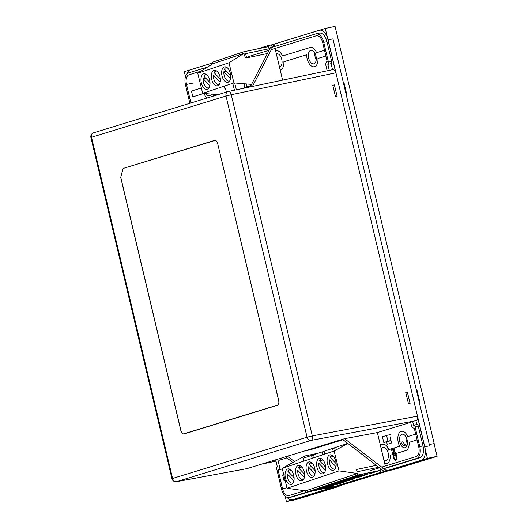<?xml version="1.0" encoding="UTF-8"?>
<svg xmlns="http://www.w3.org/2000/svg" width="528" height="528" viewBox="0 0 528 528"><rect width="100%" height="100%" fill="white"/><g stroke="black" fill="none" stroke-linecap="round" stroke-linejoin="round"><path stroke-width="0.79" d="M285.443 478.031A7.9 4.343 -101.8 0 0 291.192 484.381A7.9 4.343 -101.8 0 0 293.72 475.266A7.9 4.343 -101.8 0 0 287.971 468.917A7.9 4.343 -101.8 0 0 285.443 478.031M316.985 467.491A7.9 4.343 -101.8 0 0 322.733 473.84A7.9 4.343 -101.8 0 0 325.261 464.719A7.9 4.343 -101.8 0 0 319.513 458.37A7.9 4.343 -101.8 0 0 316.985 467.491M306.471 471.002A7.9 4.343 -101.8 0 0 312.22 477.352A7.9 4.343 -101.8 0 0 314.747 468.237A7.9 4.343 -101.8 0 0 308.999 461.888A7.9 4.343 -101.8 0 0 306.471 471.002M295.957 474.52A7.9 4.343 -101.8 0 0 301.706 480.869A7.9 4.343 -101.8 0 0 304.234 471.748A7.9 4.343 -101.8 0 0 298.485 465.399A7.9 4.343 -101.8 0 0 295.957 474.52M327.499 463.973A7.9 4.343 -101.8 0 0 333.247 470.323A7.9 4.343 -101.8 0 0 335.775 461.208A7.9 4.343 -101.8 0 0 330.026 454.859A7.9 4.343 -101.8 0 0 327.499 463.973M345.272 444.893L345.107 444.22L347.734 443.342M370.623 473.491L352.539 477.253L360.4 474.626L378.49 470.857L370.623 473.491L369.989 472.626M287.08 488.261L282.19 468.349L334.138 450.978L339.029 470.89L287.08 488.261L305.54 490.862L305.917 492.393L333.043 486.743M318.298 453.182L304.781 455.994L282.19 468.349M305.54 490.862L357.489 473.491L357.865 475.022L380.49 470.316M339.029 470.89L357.489 473.491M378.946 467.214L357.067 471.768L356.499 469.471L376.464 465.313M347.886 443.461L334.138 450.978M357.865 475.022L305.917 492.393M359.192 477.107L342.725 480.533L349.001 478.434L365.468 475.009L359.192 477.107L358.684 476.421M348.638 480.638L332.165 484.064L338.441 481.965L354.915 478.54L348.638 480.638L348.13 479.952M338.078 484.163L321.611 487.595L327.888 485.496L344.355 482.064L338.078 484.163L337.577 483.476M327.525 487.694L311.058 491.119L317.335 489.02L333.802 485.595L327.525 487.694L327.017 487.007M314.266 457.624L313.566 454.766L322.047 451.928L322.753 454.786M322.047 451.928L324.139 451.493M324.779 454.106L324.08 451.249L332.567 448.411L333.267 451.268M332.567 448.411L334.653 447.982M303.752 461.135L303.052 458.278L311.533 455.446L312.239 458.297M311.533 455.446L313.625 455.011M335.24 450.377L334.594 447.737L343.081 444.899L343.339 445.949M343.081 444.899L345.167 444.464M293.911 480.757L287.252 473.814A6.91 3.802 -101.8 0 0 288.948 480.817A6.91 3.802 -101.8 0 0 293.093 482.915M290.308 469.504A6.91 3.802 -101.8 0 0 287.885 471.253L294.103 477.728M287.885 471.253L291.416 470.521M325.453 470.21L318.793 463.267A6.91 3.802 -101.8 0 0 320.489 470.27A6.91 3.802 -101.8 0 0 324.641 472.369M321.849 458.957A6.91 3.802 -101.8 0 0 319.433 460.713L325.644 467.188M319.433 460.713L322.964 459.974M314.939 473.728L308.279 466.785A6.91 3.802 -101.8 0 0 309.976 473.788A6.91 3.802 -101.8 0 0 314.127 475.88M311.335 462.475A6.91 3.802 -101.8 0 0 308.92 464.224L315.13 470.699M308.92 464.224L312.444 463.492M304.425 477.246L297.766 470.296A6.91 3.802 -101.8 0 0 299.462 477.299A6.91 3.802 -101.8 0 0 303.613 479.398M300.821 465.993A6.91 3.802 -101.8 0 0 298.406 467.742L304.616 474.217M298.406 467.742L301.93 467.003M335.973 466.699L329.307 459.749A6.91 3.802 -101.8 0 0 331.003 466.759A6.91 3.802 -101.8 0 0 335.155 468.851M332.363 455.446A6.91 3.802 -101.8 0 0 329.947 457.195L336.158 463.67M329.947 457.195L333.478 456.463M407.431 443.665A6.91 3.802 78.2 0 1 406.316 440.748A6.91 3.802 78.2 0 1 406.032 436.94A6.91 3.802 78.2 0 0 406.316 440.748A6.91 3.802 78.2 0 0 407.431 443.665M407.147 439.857A6.91 3.802 78.2 0 1 404.91 447.744A6.91 3.802 78.2 0 1 399.854 442.094A6.91 3.802 78.2 0 1 402.092 434.207A6.91 3.802 78.2 0 1 407.147 439.857A6.91 3.802 78.2 0 1 404.91 447.744A6.91 3.802 78.2 0 1 399.854 442.094A6.91 3.802 78.2 0 1 402.092 434.207A6.91 3.802 78.2 0 1 407.147 439.857M316.239 59.776A6.91 3.802 78.2 0 1 315.124 56.859A6.91 3.802 78.2 0 1 314.84 53.051A6.91 3.802 78.2 0 0 315.124 56.859A6.91 3.802 78.2 0 0 316.239 59.776M315.955 55.968A6.91 3.802 78.2 0 1 313.718 63.848A6.91 3.802 78.2 0 1 308.669 58.199A6.91 3.802 78.2 0 1 310.906 50.318A6.91 3.802 78.2 0 1 315.955 55.968A6.91 3.802 78.2 0 1 313.718 63.848A6.91 3.802 78.2 0 1 308.669 58.199A6.91 3.802 78.2 0 1 310.906 50.318A6.91 3.802 78.2 0 1 315.955 55.968M211.49 94.083A6.91 3.802 78.2 0 1 209.596 95.792A6.91 3.802 78.2 0 1 206.006 93.628A6.91 3.802 78.2 0 0 211.49 94.083M387.763 448.008L388.278 450.179L388.661 450.067L388.146 447.889L387.763 448.008M388.661 450.067L388.146 447.889M393.499 456.014L394.561 459.122L395.558 459.433L396.838 459.05L395.393 459.466L394.396 459.155L393.499 456.014L393.571 457.934C394.02 459.657 394.786 460.403 395.888 460.185L396.838 459.05M396.878 458.865L395.149 454.483L396.152 454.192L396.878 458.865M395.386 455.479L393.38 455.869L395.413 455.605M394.627 448.727L391.505 449.684L391.677 450.417L394.126 449.665L392.396 453.446L392.581 454.225L395.703 453.268L395.531 452.536L393.076 453.288L394.786 448.694L394.977 449.48L393.248 453.242M392.581 454.225L395.868 453.235L395.538 452.555M292.855 462.515L285.417 456.826L344.56 438.689L377.375 432.571L410.659 422.36M344.56 438.689L386.43 470.705L385.843 468.217L419.892 457.776L416.665 458.449A10.468 5.755 -101.8 0 0 419.767 446.582L422.994 445.909A10.468 5.755 78.2 0 1 419.892 457.776M385.315 466.006L377.375 432.571M342.481 439.322L384.14 471.412M386.43 470.705L384.351 471.346M261.809 464.072L275.986 461.142M286.836 457.915L279.167 460.264M215.358 95.469L215.879 94.453M274.606 46.504L274.085 44.312L271.762 44.867L325.281 28.453L335.075 26.4L434.161 443.54L429.323 444.563M271.795 45.012L250.279 86.902M274.085 44.312L252.437 86.453M282.592 80.144L275.062 48.424M185.486 76.672L184.298 71.689L212.698 62.984M228.532 91.456L332.93 69.61L228.433 91.476A3.947 2.112 -101.8 0 0 228.327 91.502A3.947 3.293 -107.1 0 0 228.083 91.562A3.947 3.293 -107.1 0 0 226.01 96.01L91.522 137.26L172.57 478.46L307.058 437.21L226.01 96.01L231.264 94.717A3.947 2.112 -101.8 0 0 228.433 91.476A3.947 3.947 0 0 0 228.083 91.562L93.595 132.818A3.947 3.947 0 0 0 90.908 137.504L171.956 478.698A3.947 3.947 0 0 0 176.51 481.675L246.655 468.679M332.825 69.637C334.145 69.498 335.141 70.561 335.821 72.838L325.281 28.453M214.672 140.362L123.902 168.201A3.947 2.171 -101.8 0 0 122.701 169.778L120.701 177.421L180.886 430.789A3.947 2.171 -101.8 0 0 183.876 433.99L277.589 405.247A3.947 2.171 -101.8 0 0 278.764 400.772L217.668 143.563A3.947 2.171 -101.8 0 0 214.672 140.362A3.947 3.293 -107.1 0 1 214.718 140.534L123.902 168.201M123.334 168.564A3.947 2.171 -101.8 0 0 123.044 168.947L120.701 177.421M122.701 169.778L123.044 168.947M335.821 72.838L231.264 94.717L312.312 435.91L307.058 437.21A3.947 3.293 -107.1 0 0 311.137 440.385A3.947 2.112 -100.6 0 0 312.312 435.91L417.377 416.183C417.793 418.532 417.404 420.031 416.209 420.658L311.137 440.385L176.656 481.635A3.947 2.224 79.5 0 1 176.517 481.668M171.956 478.698L172.57 478.46A3.947 3.293 -107.1 0 0 176.656 481.635L246.807 468.659M285.074 495.97L286.414 501.6L296.102 499.587L339.108 486.394L329.591 488.374L384.569 471.511L394.086 469.531L437.092 456.337L434.056 443.573M417.377 416.183L427.403 458.357L437.092 456.337M427.403 458.357L286.414 501.6M419.951 402.488L416.764 389.057M343.814 81.939L347.002 95.377M429.317 444.556L434.161 443.54M246.952 468.626L285.417 456.826M287.503 456.185L294.558 461.584M304.359 451.018L310.088 449.823L343.009 439.725M325.888 445.018L325.532 445.091M339.002 485.951L339.108 486.394M406.322 440.788L406.362 440.781A12.837 7.055 78.2 0 1 406.025 438.946M391.835 450.364L394.119 449.684M390.119 436.841L391.578 442.985L387.202 444.325L386.641 441.956M393.545 455.816L395.155 454.496M388.436 450.133L388.826 450.028M209.616 80.137A7.9 4.343 -101.8 0 0 203.867 73.788A7.9 4.343 -101.8 0 0 201.34 82.903A7.9 4.343 -101.8 0 0 207.088 89.252A7.9 4.343 -101.8 0 0 209.616 80.137M219.965 76.685A7.9 4.343 -101.8 0 0 214.216 70.33A7.9 4.343 -101.8 0 0 211.688 79.444A7.9 4.343 -101.8 0 0 217.437 85.8A7.9 4.343 -101.8 0 0 219.965 76.685M230.32 73.227A7.9 4.343 -101.8 0 0 224.572 66.878A7.9 4.343 -101.8 0 0 222.037 75.992A7.9 4.343 -101.8 0 0 227.786 82.342A7.9 4.343 -101.8 0 0 230.32 73.227M212.883 63.736L244.141 53.302L243.764 51.77L212.507 62.205L212.883 63.736L197.729 73.214L202.673 93.35L233.93 82.916L251.566 84.394M243.764 51.77L268.567 46.609M269.966 48.576L245.566 53.658L244.563 55.024L245.124 57.328L246.602 57.869L267.419 53.533M245.566 53.658L246.602 57.869M244.141 53.302L228.987 62.786L233.93 82.916M228.987 62.786L197.729 73.214M202.673 93.35L218.064 94.637M226.387 92.083L225.449 88.282L224.829 88.493L224.255 86.143M224.829 88.493L225.469 88.361M232.742 83.312L234.439 90.215M250.965 85.569L246.847 86.948L246.107 83.939M246.847 86.948L250.668 86.15M236.353 89.819L234.676 82.982M244.048 83.767L244.985 87.569L250.529 86.414M244.985 87.569L241.415 88.757M230.512 78.725L223.846 71.775L226.426 71.234M223.846 71.775A6.91 3.802 -101.8 0 0 225.542 78.778A6.91 3.802 -101.8 0 0 229.693 80.876M220.163 82.177L213.497 75.227L216.071 74.692M213.497 75.227A6.91 3.802 -101.8 0 0 215.193 82.229A6.91 3.802 -101.8 0 0 219.344 84.328M226.901 67.465A6.91 3.802 -101.8 0 0 224.486 69.214L230.696 75.695M209.807 85.628L203.148 78.679L205.722 78.144M203.148 78.679A6.91 3.802 -101.8 0 0 204.844 85.688A6.91 3.802 -101.8 0 0 208.996 87.78M216.553 70.924A6.91 3.802 -101.8 0 0 214.137 72.673L220.348 79.147M206.204 74.375A6.91 3.802 -101.8 0 0 203.788 76.124L209.999 82.599M316.094 33.792L319.321 33.119A10.468 5.755 78.2 0 1 326.971 41.672L323.743 42.346A10.468 5.755 -101.8 0 0 316.094 33.792A10.468 5.755 -101.8 0 0 315.81 33.865L268.95 48.239L268.31 45.553L257.03 49.012M271.643 45.316L271.544 44.88L268.31 45.553M189.862 103.29L185.46 84.757A10.468 5.755 -101.8 0 1 188.562 72.897L207.55 67.069M309.401 491.667L292.651 496.802A10.468 5.755 78.2 0 1 292.367 496.881L289.133 497.548A10.468 5.755 -101.8 0 1 281.483 488.994L276.784 469.227A1.973 1.089 78.2 0 1 277.372 466.99L275.669 459.815M289.133 497.548A10.468 5.755 -101.8 0 0 289.417 497.475L292.651 496.802M306.174 492.34L289.417 497.475M286.975 497.29A11.847 6.514 -101.8 0 0 292.235 499.798A11.847 6.514 -101.8 0 0 292.558 499.712L329.624 488.347L326.396 489.02L326.198 488.169M186.971 73.92A11.847 6.514 -101.8 0 1 190.43 69.755L212.685 62.931M282.341 468.976L278.058 469.867A3.947 2.171 -101.8 0 0 279.226 465.386L277.754 459.175M304.676 490.736L288.961 495.554A8.494 4.666 78.2 0 1 288.73 495.614A8.494 4.666 78.2 0 1 282.526 488.677L286.955 487.753M369.937 470.719L379.639 467.742M381.724 467.102L416.203 456.529A8.494 4.666 78.2 0 0 418.724 446.899L414.256 428.089A3.947 2.171 78.2 0 1 414.15 428.116A3.947 2.171 78.2 0 1 411.259 424.888L410.507 421.727M279.47 66.977A6.712 3.689 -101.8 0 0 281.741 59.301A6.712 3.689 -101.8 0 0 276.375 53.968M324.502 50.252L316.595 52.681A9.874 5.432 -101.8 0 0 309.553 47.678L282.48 55.981A9.874 5.432 -101.8 0 0 275.642 50.886M280.196 70.052A9.874 5.432 -101.8 0 0 283.853 61.743L306.629 54.754A9.874 5.432 -101.8 0 0 312.635 66.634A9.874 5.432 -101.8 0 0 317.962 58.443L325.875 56.014M316.727 35.686L316.265 35.785A8.494 4.666 78.2 0 1 316.496 35.726A8.494 4.666 78.2 0 1 322.7 42.662L327.169 61.472A3.947 2.171 78.2 0 0 326 65.954L327.155 70.818M381.691 469.313L380.318 469.597L380.959 472.283L384.186 471.61L421.258 460.238A11.847 6.514 -101.8 0 0 424.769 446.807L429.614 445.797L332.957 38.874L328.112 39.884A11.847 6.514 -101.8 0 0 319.447 30.202A11.847 6.514 -101.8 0 0 319.13 30.281L271.544 44.88M384.074 471.134L384.186 471.61M337.135 96.419L334.402 84.902L332.785 85.239L335.518 96.756L337.135 96.419M323.743 42.346L328.442 62.113A1.973 1.089 78.2 0 1 327.855 64.357L329.287 70.376M326.971 41.672L331.67 61.446A1.973 1.089 78.2 0 1 331.082 63.683L327.855 64.357M408.474 403.867L410.084 403.531L407.352 392.014L405.735 392.35L408.474 403.867M412.645 421.324L413.569 425.212A1.973 1.089 78.2 0 1 413.622 425.198A1.973 1.089 78.2 0 1 415.067 426.809L419.767 446.582M415.899 420.75L416.797 424.538L413.681 425.192M331.082 63.683L332.515 69.696M416.803 424.538A1.973 1.089 78.2 0 1 416.856 424.525A1.973 1.089 78.2 0 1 418.295 426.142L422.994 445.909M416.665 458.449L380.318 469.597M278.058 469.867L282.526 488.677M326.396 489.02L380.959 472.283M283.727 474.626L282.652 474.956L284.024 480.711L285.14 480.368M383.876 459.934A6.712 3.689 -101.8 0 0 387.618 459.202A6.712 3.689 -101.8 0 0 388.133 452.852A6.712 3.689 -101.8 0 0 384.872 447.658A6.712 3.689 -101.8 0 0 381.315 449.163M417.061 439.903L409.147 442.332A9.874 5.432 78.2 0 1 405.781 450.569L390.238 455.248A9.874 5.432 78.2 0 1 384.701 463.412M415.694 434.148L407.781 436.57A9.874 5.432 -101.8 0 0 399.538 432.544A9.874 5.432 -101.8 0 0 399.643 446.279L388.892 449.572A9.874 5.432 -101.8 0 0 388.529 448.78M388.06 447.916A9.874 5.432 -101.8 0 0 380.49 445.685M328.112 39.884L424.769 446.807M192.964 83.094L186.503 84.44L190.905 102.967M186.503 84.44A8.494 4.666 78.2 0 1 189.024 74.811L201.089 71.108M316.265 35.785L271.399 49.546M269.108 50.246L248.569 56.549M201.366 88.024L191.466 91.06L192.832 96.822L203.834 93.443M203.914 93.449A9.874 5.432 -101.8 0 0 207.273 97.951M212.929 96.215A9.874 5.432 -101.8 0 0 213.576 94.261M400.851 441.883A7.9 4.343 -101.8 0 0 405.775 445.837A7.9 4.343 -101.8 0 0 406.045 445.764A7.9 4.343 -101.8 0 0 407.187 445.012M383.823 442.543L387.961 441.164L386.549 435.415L382.411 436.801L383.823 442.543L391.024 440.669M387.961 441.164L390.997 440.53M386.549 435.415L390.746 434.544M406.699 445.434A7.9 4.343 78.2 0 1 402.791 441.481M120.813 177.467L180.979 430.762A3.775 2.072 -101.8 0 0 183.843 433.818L277.556 405.075A3.775 2.072 -101.8 0 0 278.672 400.798L278.764 400.772M278.672 400.798L217.668 143.563M217.576 143.59A3.775 2.072 -101.8 0 0 214.718 140.534M90.908 137.504L91.522 137.26A3.947 3.293 -107.1 0 1 93.595 132.818M331.67 61.446L328.442 62.113M418.295 426.142L415.067 426.809M292.558 499.712L297.403 498.709L426.103 459.228L421.258 460.238M416.856 424.525L413.622 425.198M389.301 470.527L334.323 487.39M319.836 30.116L319.447 30.202"/></g></svg>
